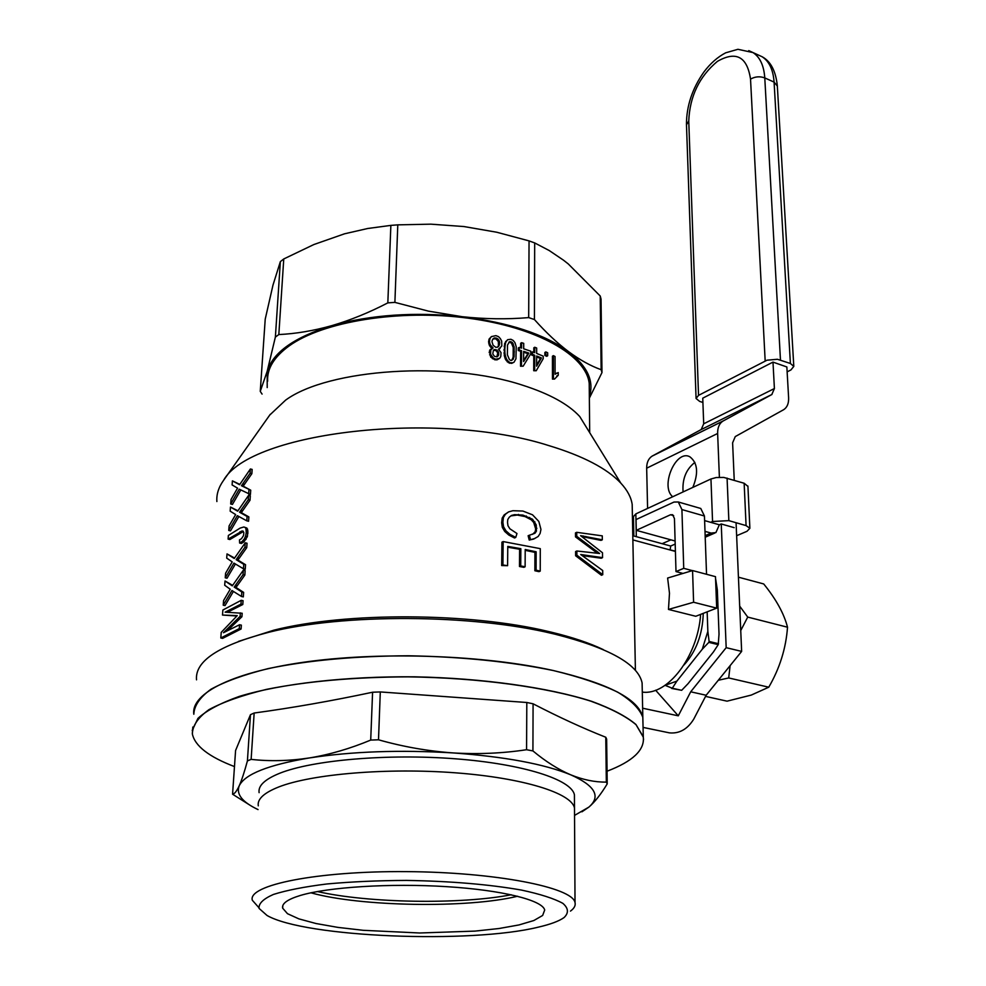 <?xml version="1.0" encoding="UTF-8"?>
<svg xmlns="http://www.w3.org/2000/svg" width="986" height="986" viewBox="0 0 986 986"><rect width="100%" height="100%" fill="white"/><g stroke="black" fill="none" stroke-linecap="round" stroke-linejoin="round"><path stroke-width="1.48" d="M603.321 649.626C589.579 643.02 572.151 637.19 551.014 632.1L548.758 631.57C470.088 612.491 346.012 611.875 273.874 630.165L238.378 641.442M216.883 501.541C216.353 494.393 218.584 487.318 223.576 480.33C250.333 432.016 437.069 409.819 548.758 445.573C583.022 455.951 607.031 468.473 620.798 483.103C627.342 490.178 631.139 497.289 632.186 504.45L632.334 511.648M239.265 628.612L241.089 628.994L241.36 625.136L239.536 624.754L239.265 628.612L220.802 637.991L221.221 632.371L237.256 615.621L222.503 615.054L222.873 610.026L241.237 600.301L243.061 600.696L242.79 604.517L227.495 612.232M241.237 600.301L240.978 604.11L225.141 612.17L242.186 613.255L241.94 616.718L227.791 630.276M241.089 628.994L222.614 638.373L220.802 637.991M236.825 615.991L222.503 615.054M225.018 580.988L232.289 585.869L243.345 570.204L243.024 574.69L234.187 587.089L241.816 591.97L241.508 596.493L231.956 590.515L223.23 605.194L223.563 600.548L230.231 589.246L224.697 585.24L225.018 580.988L232.634 585.339M243.345 570.204L245.144 570.623L244.836 575.097L235.987 587.483L243.628 592.376L243.32 596.9L241.508 596.493M233.399 591.464L225.018 605.589L223.23 605.194M227.014 553.91L234.261 558.507L245.255 542.818L244.947 547.242L236.159 559.654L243.752 564.3L243.443 568.774L233.929 563.105L225.252 577.808L225.584 573.223L232.215 561.897L226.706 558.113L227.014 553.91L234.569 558.027M245.255 542.818L247.042 543.237L246.734 547.661L237.934 560.073L245.551 564.719L245.243 569.193L243.443 568.774M235.395 564.017L227.026 578.215L225.252 577.808M242.371 530.961L228.099 539.108L228.37 535.46L240.116 528.102L243.862 526.992L246.833 528.028L247.893 530.912L247.375 536.594L244.023 541.782L241.41 543.459L239.623 543.039L239.499 539.884L241.471 538.701L243.505 535.644L243.838 532.588L242.371 530.961L243.111 531.134M243.382 531.516L229.874 539.527L228.099 539.108M230.465 507.05L237.675 511.179L248.558 495.428L248.262 499.766L239.549 512.215L247.092 516.454L246.783 520.83L237.343 515.678L228.74 530.443L229.072 525.957L235.654 514.569L230.169 511.167L230.465 507.05L237.922 510.785M248.558 495.428L250.333 495.884L250.025 500.21L241.311 512.658L248.866 516.898L248.571 521.261L246.783 520.83M238.846 516.528L230.502 530.862L228.74 530.443M240.769 489.993L232.449 504.413L230.699 503.982L239.253 489.179L250.419 494.504L250.727 490.19L243.197 486.16L251.861 473.699L252.157 469.422L250.407 468.966L250.111 473.243L251.861 473.699M230.699 503.982L231.02 499.545L237.564 488.132L232.104 484.939L232.4 480.872L239.795 484.385M576.859 550.989L599.624 553.503L576.761 536.31L576.736 532.317L602.273 535.866L602.323 539.798L580.581 535.657L602.483 552.752L602.545 557.645L580.717 554.514L602.705 570.512L602.754 574.69L601.435 575.269L575.627 555.771L575.602 551.556L576.859 550.989L576.884 555.204L575.627 555.771M597.072 553.01L575.516 536.889L575.491 532.896L576.736 532.317M602.323 539.798L601.016 540.39L581.9 536.544M602.545 557.645L601.238 558.236L582.369 555.599M536.433 531.097L536.224 524.872L532.526 519.228L522.888 515.086L514.519 514.667L511.426 515.468L509.257 517.219L507.79 519.499L507.519 522.358L507.975 525.735L509.873 528.779L516.972 533.512L515.764 537.395L510.07 534.461L505.978 530.862L503.575 526.783L502.885 522.21L503.427 517.44L505.411 514.273L508.591 511.894L512.905 510.711L522.913 511.056L532.539 514.815L538.837 521.446L540.957 529.457L540.094 533.488L538.146 536.507L533.66 539.071L529.223 540.057L528.126 535.743L535.115 533.118L536.433 531.097L535.213 531.688L535.657 528.89L533.709 522.481L531.306 519.832L525.07 516.578L517.293 515.049L510.896 515.9M532.613 534.338L535.213 531.688M515.764 537.395L514.532 537.986L508.838 535.065L504.746 531.479L502.33 527.399L501.64 522.827L502.194 518.057L504.179 514.889L508.591 511.894M520.842 548.672L507.778 546.404L507.593 565.693L502.922 564.978L503.168 541.573L540.279 548.647L540.229 571.104L536.101 570.179L536.15 551.79L525.205 549.51L525.119 566.765L520.731 565.939L520.842 548.672L519.61 549.251L507.765 547.205M507.593 565.693L501.677 565.57L501.923 542.177L503.168 541.573M540.229 571.104L538.997 571.658L534.868 570.746L534.93 552.37L525.205 550.336M525.119 566.765L523.886 567.332L519.486 566.519L519.61 549.251M675.398 551.137L667.349 549.239M642.305 692.086C667.645 695.796 697.706 656.651 700.639 614.377M668.471 609.434L669.482 593.264L667.621 578.043L692.566 570.561L715.491 576.662L716.686 608.128L695.783 616.275L668.471 609.434L693.602 602.249L716.686 608.128M278.828 334.562L283.758 258.961L313.807 244.565L344.496 233.818L367.667 228.505L390.863 225.387L387.831 302.875C369.084 312.599 350.498 320.154 332.085 325.565C313.696 330.754 295.936 333.749 278.828 334.562L275.377 337.064L267.169 371.352L260.255 391.368L265.222 319.168L272.986 285.102L280.357 261.623L275.377 337.064M534.424 319.538L534.683 242.926L549.202 250.53L563.524 260.205L568.256 263.928L600.227 296.01L601.152 369.701C590.762 365.991 579.941 360.001 568.688 351.731C557.41 343.239 545.997 332.504 534.424 319.538L528.681 317.603L529.051 240.892L534.683 242.926M269.757 415.032L285.62 400.131C328.313 368.727 448.642 360.617 522.74 385.243C549.424 393.784 568.429 404.211 579.743 416.523L588.494 430.722M642.231 688.943L642.108 682.953C638.201 664.207 609.249 647.975 555.266 634.257L552.936 633.702C471.752 614.031 343.264 613.391 268.858 632.26C218.904 645.251 194.797 661.113 196.534 679.835M267.637 381.262C266.91 368.739 274.034 356.994 288.997 346.037C322.816 321.485 399.268 309.012 468.165 318.182C537.185 327.229 586.288 355.552 589.221 383.505L589.283 390.037M523.159 366.188L530.788 353.789L530.801 351.213L523.677 348.785L523.714 343.35L521.619 342.684L521.582 348.12L519.252 347.392L519.24 349.981L521.569 350.696L520.633 351.262L520.522 366.225L523.159 366.188L520.522 366.225M520.633 351.262L518.303 350.548L518.316 347.972L519.252 347.392M521.619 342.684L520.682 343.251L520.657 347.824M514.039 362.195L511.648 363.378L508.406 362.663L505.374 359.15L504.265 355.539L504.622 343.498L507.642 339.702L510.921 339.27L513.238 340.478L514.975 342.684L516.245 346.789L515.937 358.818L514.039 362.195L511.648 363.378M558.236 375.272L554.514 379.092L553.429 378.525L553.405 355.638L555.056 356.513L555.081 374.261L558.224 372.572L558.236 375.272L556.708 376.048M554.514 379.092L552.456 379.092L552.431 356.205L553.405 355.638M545.825 351.903L547.674 352.778L547.674 355.749L546.712 356.328L544.864 355.453L544.864 352.483L545.825 351.903L545.813 354.886L544.864 355.453M500.038 348.539L498.497 349.056L501.048 352.68L500.765 356.538L499.68 358.325L497.055 359.841L494.787 359.791L490.683 357.068L489.413 351.016L493.099 347.922L490.449 345.075L489.487 345.667L488.563 341.871L489.093 339.085L491.422 336.596L495.909 335.647L498.522 336.645L500.383 338.654L501.652 341.107L501.825 345.913L498.719 349.241M491.977 348.354L489.487 345.667M536.224 370.748L543.2 358.707L543.2 356.143L536.655 353.419L536.667 348.009L534.745 347.257L534.732 352.68L532.576 351.866L532.576 354.442L534.72 355.243L533.771 355.81L533.722 370.724L536.224 370.748L533.722 370.724M533.771 355.81L531.627 355.009L531.639 352.433L532.576 351.866M534.745 347.257L533.808 347.824L533.783 352.322M692.566 570.561L693.602 602.249M528.681 317.603C506.915 319.427 484.73 319.131 462.126 316.691L428.368 311.12L394.893 302.382L397.789 224.857L430.907 224.167L464.024 226.558L496.833 232.252L529.051 240.892M589.357 398.147L601.978 372.572L601.041 299.054L600.227 296.01M601.978 372.572L601.152 369.701M589.345 396.582C594.373 381.286 587.483 366.336 568.688 351.731C544.555 334.205 509.035 322.521 462.126 316.691C414.564 311.761 371.217 314.719 332.085 325.565C294.567 337.076 272.925 352.335 267.169 371.352L267.206 387.572M283.758 258.961L280.357 261.623M397.789 224.857L390.863 225.387M394.893 302.382L387.831 302.875M552.973 670.455C484.816 655.345 385.132 651.5 309.604 661.421C233.941 671.355 190.791 693.047 193.823 714.246C194.18 705.705 199.875 697.385 210.918 689.276C225.079 681.486 244.195 674.584 268.278 668.57C308.606 660.275 355.391 656.01 408.648 655.776C462.089 656.762 510.366 661.692 553.454 670.566C579.534 676.926 600.93 684.111 617.643 692.123C631.323 700.393 639.717 708.823 642.823 717.389C638.817 699.247 608.867 683.606 552.973 670.455M260.255 391.368L262.079 394.092M535.115 533.118L533.894 533.709M536.877 528.299L535.657 528.89M536.224 524.872L535.016 525.476M534.93 521.89L533.709 522.481M532.526 519.228L531.306 519.832M529.655 517.453L528.434 518.057M526.29 515.974L525.07 516.578M522.888 515.086L521.668 515.703M518.513 514.433L517.293 515.049M514.519 514.667L513.299 515.271M510.07 534.461L508.838 535.065M505.978 530.862L504.746 531.479M503.575 526.783L502.33 527.399M502.885 522.21L501.64 522.827M503.427 517.44L502.194 518.057M505.411 514.273L504.179 514.889M534.88 538.479L529.223 540.057M530.456 539.465L529.346 535.164M536.101 570.179L534.868 570.746M502.922 564.978L501.677 565.57M536.15 551.79L534.93 552.37M520.731 565.939L519.486 566.519M597.997 552.123L596.703 552.702M596.789 551.162L595.507 551.741M576.761 536.31L575.516 536.889M585.955 536.507L584.698 537.087M583.293 535.977L582.036 536.557M590.183 556.055L588.913 556.634M585.29 555.34L584.02 555.919M602.754 574.69L576.884 555.204M496.858 356.858L497.745 353.013L496.106 350.634L493.394 350.203M497.437 347.232L499.372 345.063L499.643 342.228L498.719 339.862L496.956 338.321L494.442 337.927L492.347 339.96L491.965 341.76L493.136 345.322L495.884 347.343L497.696 347.072L498.423 345.642L498.349 341.587L496.007 338.913L493.037 338.765M536.618 365.103L540.501 358.51L536.643 356.932M511.771 360.395L513.151 357.129L513.225 347.491L511.389 342.955L508.825 342.191M523.603 360.617L527.941 353.678L523.652 352.236M519.24 349.981L518.303 350.548M521.569 350.696L521.471 365.67M523.603 361.566L528.89 353.111L523.665 351.361L523.603 361.566M528.89 353.111L527.941 353.678M512.597 362.811L508.406 362.663M510.699 362.737L509.762 363.304M509.355 362.096L508.123 361.209L507.174 361.776M508.123 361.209L507.1 359.927L506.163 360.506M507.1 359.927L506.323 358.571L505.374 359.15M506.323 358.571L505.756 356.846L504.82 357.413M505.756 356.846L505.202 354.972L504.265 355.539M505.202 354.972L504.894 352.421L503.945 353M504.894 352.421L504.807 349.364L503.858 349.944M504.807 349.364L505.078 345.679L504.129 346.259M505.078 345.679L505.559 342.918L504.622 343.498M505.559 342.918L506.496 340.983L505.559 341.563M506.496 340.983L507.642 339.702M513.176 359.348L514.088 356.562L514.174 346.912L512.338 342.376L509.552 341.637L507.482 345.125L507.383 354.787L509.38 359.496L510.723 360.42L512.239 359.915M514.088 356.562L513.151 357.129M514.347 351.866L513.41 352.433M514.174 346.912L513.225 347.491M513.423 343.978L512.486 344.545M512.338 342.376L511.389 342.955M510.896 341.563L509.959 342.13M553.429 378.525L552.456 379.092M555.821 373.657L556.634 373.102M547.674 355.749L545.813 354.886M491.533 346.591L490.572 347.183M499.68 358.325L495.736 359.212L493.444 358.165L490.56 354.245L490.88 349.217L489.931 349.808M490.375 350.424L489.413 351.016M490.88 349.217L491.866 348.403M490.449 345.075L489.734 343.202L488.785 343.794M489.734 343.202L489.512 341.279L488.563 341.871M489.512 341.279L490.042 338.481L489.093 339.085M490.042 338.481L491.422 336.596M498.016 359.261L497.055 359.841M495.736 359.212L494.787 359.791M493.444 358.165L492.495 358.744M491.632 356.488L490.683 357.068M490.56 354.245L489.611 354.824M490.104 351.977L489.142 352.557M497.93 356.192L498.793 353.912L497.992 351.127L495.736 349.623L493.431 350.166L492.778 353.949L494.442 356.328L496.969 356.858L497.93 356.192L496.981 356.772M499.372 345.063L498.423 345.642M498.645 346.493L497.696 347.072M499.619 343.387L498.682 343.966M499.643 342.228L498.694 342.82M499.298 341.008L498.349 341.587M498.719 339.862L497.77 340.453M497.905 338.962L496.956 339.554M496.956 338.321L496.007 338.913M495.884 337.951L494.935 338.531M494.442 337.927L493.493 338.518M498.657 355.182L497.708 355.761M498.793 353.912L497.844 354.492M498.682 352.433L497.745 353.013M497.992 351.127L497.043 351.706M497.055 350.055L496.106 350.634M495.736 349.623L494.787 350.203M494.528 349.512L493.579 350.104M532.576 354.442L531.627 355.009M534.72 355.243L534.671 370.169M536.618 366.163L541.45 357.955L536.655 355.995L536.618 366.163M541.45 357.955L540.501 358.51M250.111 473.243L241.447 485.716L250.727 490.19M242.199 486.098L243.949 486.542M248.953 489.734L248.657 494.048M232.4 480.872L239.573 484.73L250.407 468.966M242.704 483.843L244.454 484.286M242.063 484.865L243.813 485.309M241.447 485.716L243.197 486.16M243.862 526.992L246.833 528.028M245.058 527.584L247.634 529.162M245.859 528.73L246.118 530.48L247.893 530.912M246.118 530.48L246.217 532.637L248.004 533.069M246.217 532.637L245.588 536.174L247.375 536.594M245.588 536.174L244.257 539.022L246.044 539.441M244.257 539.022L242.248 541.363L244.023 541.782M242.248 541.363L239.623 543.039M241.41 531.121L243.185 531.54M239.968 531.713L241.743 532.144M241.816 591.97L243.628 592.376M243.024 574.69L244.836 575.097M235.469 585.216L237.256 585.622M234.816 586.239L236.615 586.645M234.187 587.089L235.987 587.483M234.951 587.557L236.751 587.952M236.159 559.654L237.934 560.073M236.776 558.815L238.563 559.222M244.947 547.242L246.734 547.661M237.416 557.793L239.204 558.212M236.911 560.097L238.698 560.516M243.752 564.3L245.551 564.719M240.362 612.861L240.116 616.324L241.94 616.718M240.116 616.324L223.452 632.729L239.536 624.754M235.9 615.708L236.899 615.93M234.126 615.486L235.937 615.88M240.978 604.11L242.79 604.517M240.301 512.621L242.063 513.053M239.549 512.215L241.311 512.658M248.262 499.766L250.025 500.21M240.806 510.341L242.568 510.785M240.165 511.364L241.927 511.808M247.092 516.454L248.866 516.898M574.444 798.426L574.419 794.864C571.707 779.643 523.418 764.014 455.569 758.813C387.831 753.55 312.685 760.033 279.667 773.283C264.852 779.285 258.012 785.743 259.108 792.658M538.43 927.123C470.593 943.935 304.994 937.403 267.058 915.489L259.084 908.426C258.48 903.57 263.274 898.912 273.455 894.438C286.741 890.235 304.588 886.734 327.007 883.961C351.509 881.718 377.983 880.535 406.442 880.412C450.639 881.151 488.994 884.368 521.532 890.087C540.303 894.117 554.07 898.542 562.846 903.349C568.491 908.229 568.885 912.962 564.054 917.572C559 921.158 550.459 924.338 538.43 927.123M300.299 895.473C287.518 899.368 281.639 903.607 282.662 908.168L287.481 913.689L298.881 918.878L316.025 923.525L337.878 927.382L363.292 930.316L419.703 932.99L474.981 931.104L498.99 928.516L518.981 924.942L533.845 920.53L542.645 915.464L544.703 910.004C542.423 900.156 502.244 890.087 446.276 886.636C390.394 883.136 328.215 887.067 300.299 895.473M317.418 891.541C368.16 903.164 460.462 904.643 511.253 894.758M258.776 907.539L252.342 900.28C247.313 885.095 317.048 870.909 406.306 871.624C495.539 872.154 572.533 887.363 575.023 902.535C575.762 905.493 574.246 908.352 570.475 911.101M258.049 809.58C242.223 802.086 235.95 794.149 239.241 785.756C244.898 774.17 268.291 764.902 309.407 757.938C352.409 751.394 400.254 749.717 452.956 752.91C504.906 756.681 544.161 763.977 570.709 774.811C595.137 785.682 601.189 796.454 588.852 807.127L574.53 815.41M249.446 804.859L232.573 794.211L235.58 750.494L250.469 714.677L254.154 713.026C292.127 707.874 331.604 700.947 372.585 692.234L380.3 691.938L378.501 739.796C403.114 746.759 427.936 751.135 452.956 752.91C477.976 754.426 502.515 753.353 526.573 749.717L532.921 750.925C545.714 761.562 558.31 769.524 570.709 774.811C583.096 779.827 594.965 782.255 606.328 782.108L607.216 783.87C601.004 794.174 594.891 801.926 588.852 807.127L581.913 811.823M380.3 691.938L526.807 702.488L526.573 749.717M372.585 692.234L370.711 740.079L378.501 739.796M526.807 702.488L533.081 703.794L532.921 750.925M533.081 703.794C558.68 717.068 582.911 728.21 605.774 737.245L606.328 782.108M605.774 737.245L606.649 739.143L607.216 783.87M232.573 794.211C234.532 793.94 236.751 791.129 239.241 785.756C241.743 780.123 244.466 771.841 247.412 760.909L251.134 759.368C269.807 761.463 289.231 760.995 309.407 757.938C329.62 754.623 350.055 748.67 370.711 740.079M250.469 714.677L247.412 760.909M254.154 713.026L251.134 759.368M234.471 766.578C208.995 756.878 194.969 746.02 192.369 734.003C192.492 725.671 198.038 717.549 208.995 709.624C223.119 702.007 242.285 695.253 266.491 689.374C307.065 681.264 354.233 677.086 407.982 676.864C478.42 677.764 546.219 687.032 590.799 701.157C611.11 708.54 626.184 716.391 636.019 724.685L643.303 737.146C644.721 750.1 632.642 761.451 607.056 771.212M642.108 682.953L642.946 723.083M310.947 892.811C360.297 906.738 468.128 908.451 517.588 896.237M703.252 613.366C702.624 634.294 696.178 651.512 683.951 665.032M672.292 688.228L665.045 685.332L676.889 681.104L672.292 688.228L681.671 690.311L688.08 683.631L713.47 651.919L718.227 644.647L719.028 634.134L717.34 590.035L715.75 579.571M671.676 688.438L681.671 690.311M676.889 681.104L702.266 649.244L708.823 642.367L718.227 644.647M702.266 649.244L707.849 631.385L707.159 611.838M708.823 642.367L709.107 641.442L718.511 643.722M707.849 631.385L709.107 641.442M730.121 665.624L728.703 677.949L718.276 680.266M739.685 606.131L747.733 617.088L740.745 630.535M705.569 696.387L727.052 701.169L751.258 695.081L768.76 687.205C779.716 668.348 785.978 648.357 787.518 627.207C784.055 613.674 776.118 599.254 763.706 583.946L738.428 577.18M768.76 687.205L728.703 677.949M787.518 627.207L747.733 617.088M633.825 535.99L633.443 516.602L635.847 513.891L710.955 478.974L712.558 521.495L728.851 520.645L746.082 525.6L749.878 528.286L746.981 531.306L736.641 535.718M746.082 525.6L744.147 483.251L723.81 477.434L716.255 477.52L710.955 478.974M744.147 483.251L747.93 486.394M704.608 520.596L710.672 522.321L712.558 521.495M710.672 522.321L719.361 524.798L715.898 532.588L711.079 533.069L705.002 531.368M736.074 522.728L741.645 651.401L726.177 647.666L721.247 523.973L719.361 524.798M721.247 523.973L734.176 527.658M670.862 539.847L662.124 543.693L632.79 535.706M683.002 573.433L676.002 571.584L674.449 518.537L672.625 514.729L670.505 514.754L636.266 530.332L675.102 541.006M692.357 570.623L683.729 568.33L681.918 509.565L704.448 516.023L706.543 574.283M636.266 530.332L636.044 519.56L673.98 502.059L678.294 501.985L681.918 509.565M699.185 508.012L700.763 508.468L704.448 516.023M683.729 568.33L676.002 571.584M675.2 544.075L670.702 546.034L662.124 543.693M670.702 546.034L670.123 549.991M702.907 402.473L699.666 401.413L696.067 398.48L698.532 395.374L766.997 360.198L777.424 359.274L790.39 363.477L793.804 366.398L790.932 369.947L787.136 371.858M647.592 508.431L646.668 468.19C646.668 462.557 648.468 458.552 652.066 456.148L701.206 429.551L703.696 423.807L702.747 398.171L772.987 362.108L786.853 366.965L788.615 397.74C788.825 403.36 787.21 407.329 783.759 409.634L735.26 436.588L732.61 442.825L734.237 480.256M741.645 651.401L706.149 695.253L693.75 719.127C687.501 729.209 679.403 733.794 669.469 732.869L643.032 727.397M683.101 491.928C682.102 479.208 686.034 469.361 694.883 462.397M700.984 429.674L771.792 394.56L722.874 421.121C719.275 423.549 717.537 427.665 717.635 433.483L719.386 477.249M772.987 362.108L774.404 388.546L771.792 394.56M726.177 647.666L690.705 691.802L706.149 695.253M672.711 496.759C659.856 486.357 676.1 448.716 689.99 456.888C697.694 462.976 698.63 473.157 692.813 487.417M690.705 691.802L678.282 715.824L655.628 690.225M678.282 715.824L642.638 708.207M242.63 486.344L244.38 486.788M235.395 587.853L237.195 588.248M237.355 560.381L239.142 560.8M240.744 512.88L242.507 513.312M258.283 805.808L258.283 805.845C257.173 799.091 264.026 792.781 278.865 786.914C311.983 773.985 387.325 767.65 455.285 772.802C523.344 777.905 571.769 793.175 574.493 808.052L574.518 811.503M192.208 730.441L197.939 718.375C206.592 710.475 220.359 703.154 239.241 696.424C280.924 683.68 345.642 676.211 414.465 676.815C483.325 678.195 548.808 687.538 591.945 701.428C611.616 708.675 626.27 716.354 635.921 724.476L643.229 736.665L643.538 739.623M727.076 478.087L728.851 520.645M635.847 513.891L636.303 536.655M673.648 515.641L670.505 514.754M711.079 533.069L705.15 535.644M698.532 395.374L688.758 121.007C689.732 96.431 699.271 76.551 717.401 61.366C736.086 50.705 747.129 56.621 750.531 79.114L765.173 360.962M748.756 50.619L753.008 52.578C760.009 57.176 763.928 65.618 764.779 77.906L774.084 82.109L790.39 363.477M750.531 79.114C755.079 76.538 759.836 76.144 764.779 77.906L780.468 359.989M777.338 86.053L774.084 82.109C773.209 69.846 769.253 61.415 762.227 56.806L757.914 54.822M688.758 121.007L686.478 124.791L696.054 398.147M652.547 455.865L723.354 420.849M646.668 468.19L717.635 433.483M703.696 423.807L774.404 388.546M632.186 504.45L635.403 670.369M632.876 539.897L675.41 551.42M270.238 414.354L223.576 480.33M579.743 416.523L620.798 483.103M273.874 630.165L268.858 632.26M551.014 632.1L555.266 634.257M589.221 383.505L589.69 432.669M574.419 794.864L575.023 902.535M643.303 737.146L642.823 717.389M192.319 733.51L192.825 727.027M282.797 905.641L282.662 908.168M678.294 501.985L700.763 508.468M749.878 528.286L747.918 486.049M714.727 533.093L705.212 537.222M793.804 366.398L777.313 85.634C775.735 70.98 770.707 61.378 762.227 56.806L753.008 52.578L737.935 49.3L725.671 52.813C717.611 57.028 710.327 63.449 703.844 72.089C692.295 88.53 686.502 105.958 686.453 124.384M701.206 429.551L772.001 394.437M652.066 456.148L722.874 421.121"/></g></svg>
